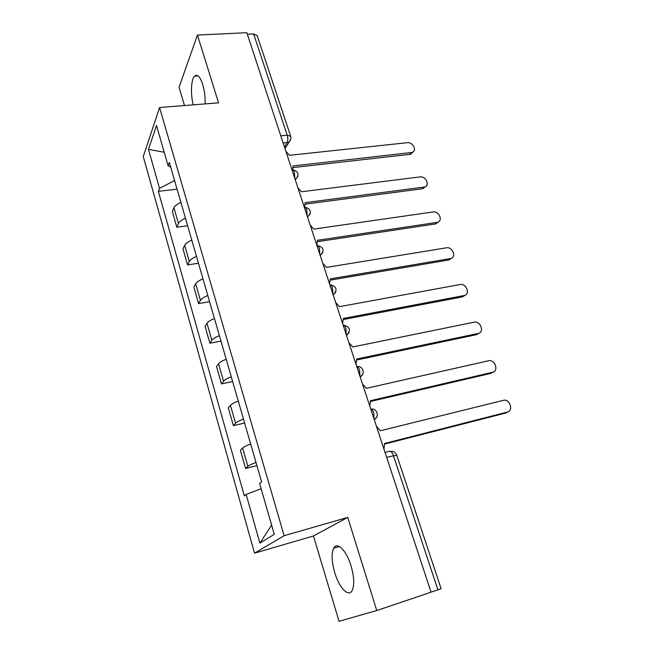 <?xml version="1.0" encoding="UTF-8"?>
<svg xmlns="http://www.w3.org/2000/svg" width="654" height="654" viewBox="0 0 654 654"><rect width="100%" height="100%" fill="white"/><g stroke="black" fill="none" stroke-linecap="round" stroke-linejoin="round"><path stroke-width="0.98" d="M351.018 565.8C346.407 550.276 336.949 541.111 333.638 548.248C331.308 553.636 331.668 561.745 334.717 572.577C339.099 587.774 348.778 597.944 352.285 590.292C354.542 584.831 354.125 576.664 351.018 565.8M205.127 103.912C205.331 97.103 204.514 90.595 202.691 84.399C200.059 76.616 197.353 73.853 194.565 76.109C191.05 79.396 190.428 94.053 193.216 104.861M197.434 35.054L218.559 102.841L159.576 107.526L143.267 156.568L254.537 553.161L313.462 535.969L339.034 621.3L376.761 610.534L431.051 592.189L246.836 32.7L197.434 35.054L179.032 87.301L184.493 105.547M376.761 610.534L347.748 517.404L284.122 535.7L159.576 107.526M396.725 455.176L441.115 588.657L437.91 589.81L393.406 455.56C392.122 452.2 390.724 450.802 389.22 451.35L385.043 452.445M431.035 592.132L437.91 589.81M247.343 34.253L253.638 33.951L257.177 35.586M180.913 202.438C177.193 204.032 174.863 205.797 173.939 207.751L172.337 211.536L176.809 227.216L178.452 223.529C179.4 221.616 181.747 219.875 185.491 218.289M187.649 225.761L176.809 227.216M191.81 240.173C188.033 241.751 185.654 243.46 184.673 245.299L182.973 248.855L187.559 264.919L189.3 261.469C190.298 259.679 192.701 257.995 196.502 256.417M198.481 263.26L187.559 264.919M202.985 278.857C199.151 280.427 196.715 282.07 195.685 283.795L193.878 287.106L198.579 303.579L200.426 300.366C201.481 298.706 203.934 297.088 207.8 295.526M209.582 301.707L198.579 303.579M214.447 318.547C210.555 320.1 208.062 321.678 206.975 323.264L205.062 326.33L209.877 343.219L211.839 340.268C212.951 338.739 215.46 337.194 219.384 335.649M220.962 341.118L209.877 343.219M226.202 359.267C222.254 360.812 219.703 362.308 218.55 363.763L216.531 366.551L221.469 383.89L223.545 381.208C224.714 379.819 227.29 378.347 231.271 376.818M232.644 381.552L221.469 383.89M238.277 401.066C234.255 402.586 231.647 404.008 230.437 405.317L228.295 407.826L233.372 425.615L235.563 423.228C236.797 421.985 239.438 420.596 243.476 419.083M244.621 423.032L233.372 425.615M250.67 443.976C246.591 445.48 243.909 446.821 242.642 447.982L240.378 450.189L245.577 468.452L247.899 466.376C249.199 465.28 251.904 463.98 256.008 462.476M256.916 465.607L245.577 468.452M174.593 180.561L159.502 188.336L148.474 149.374L156.519 125.535L168.111 165.789L170.719 167.13M271.614 525.113L259.908 543.122L274.271 534.326L259.646 483.559L261.633 481.957L169.378 162.486L168.111 165.789M259.908 543.122L246.133 494.457L261.134 488.726M159.502 188.336L158.35 191.352L244.343 495.904L246.133 494.457M254.537 553.161L284.122 535.7M313.462 535.969L347.748 517.404M177.079 189.161L158.35 191.352M148.474 149.374L164.219 152.259M292.771 169.746L292.984 165.961L412.118 152.447C417.317 150.763 412.903 141.82 407.319 142.686L289.469 155.309L285.896 151.336M412.887 152.047L410.786 154.115L409.706 154.377L293.327 167.538M304.609 206.991L305.099 202.666L424.585 187.003C430.226 185.548 425.86 175.91 420.031 176.915L301.494 191.753L297.881 187.723M425.533 186.57L422.459 188.753L305.443 204.122M316.765 245.087L317.517 240.296L437.322 222.36C443.428 221.183 439.128 210.792 433.046 211.953L313.822 229.104L310.159 225.009M438.458 221.91L435.507 223.946L317.86 241.612M329.526 283.828L330.254 278.874L450.361 258.551C456.917 257.692 452.723 246.493 446.363 247.817L326.46 267.396L322.741 263.235M451.661 258.109L448.865 259.973L330.572 280.059M342.606 323.558L343.309 318.441L464.087 295.543C470.528 294.594 466.629 283.419 460.277 284.498L339.426 306.669L335.649 302.442M465.158 295.191L462.533 296.867L343.612 319.479M356.029 364.327L356.708 359.038L478.164 333.434C484.393 332.412 480.96 321.408 474.649 322.079L352.719 346.963L348.893 342.663M478.957 333.18L476.545 334.652L356.978 359.921M369.812 406.175L370.458 400.706L492.576 372.257C498.626 371.161 495.609 360.321 489.372 360.599L366.363 388.304L362.488 383.931M493.075 372.118L490.901 373.377L370.687 401.425M383.955 449.143L384.577 443.486L507.365 412.061C513.218 410.884 510.586 400.199 504.447 400.093L380.375 430.749L376.434 426.302M507.512 412.02L505.616 413.066L384.756 444.033M374.072 419.132L373.745 412.985C372.903 410.622 371.889 409.257 370.704 408.897M359.986 376.352L359.635 370.213C358.817 367.916 357.844 366.641 356.708 366.379M346.268 334.684L345.901 328.561C345.108 326.33 344.168 325.136 343.072 324.973M332.902 294.096L332.518 287.989C331.75 285.823 330.842 284.703 329.788 284.637M319.88 254.545L319.479 248.455C318.727 246.345 317.852 245.299 316.847 245.324M307.184 215.992L306.775 209.918C306.039 207.866 305.189 206.893 304.224 206.999M294.807 178.395L294.382 172.337C293.662 170.342 292.845 169.435 291.921 169.623M284.547 147.224L287.147 142.654C288.022 140.675 288.038 138.19 287.204 135.206L253.638 33.951M283.174 143.054L288.733 142.196C290.67 140.602 291.308 138.623 290.662 136.261L287.204 135.206L280.795 135.828M235.563 423.228L230.437 405.317M223.545 381.208L218.55 363.763M211.839 340.268L206.975 323.264M200.426 300.366L195.685 283.795M189.3 261.469L184.673 245.299M178.452 223.529L173.939 207.751M247.899 466.376L242.642 447.982M295.199 179.58L297.856 176.506M305.017 207.146C311.124 209.027 311.966 212.346 307.543 217.087L310.2 214.022M320.223 255.591L322.847 252.501M333.221 295.068L335.813 292.003M346.563 335.576L349.113 332.551M360.248 377.154L362.749 374.211M374.309 419.843L376.729 417.015M386.653 457.334L396.708 455.127C395.793 452.764 394.035 451.481 391.427 451.293M290.719 136.433L257.12 35.406M290.687 139.465L285.03 148.687M411.039 152.701L409.706 154.377M423.841 187.167L422.459 188.753M436.937 222.442L435.507 223.946M450.353 258.551L448.857 259.973L450.361 258.551M464.087 295.543L462.533 296.867M478.164 333.434L476.545 334.652M492.576 372.257L490.901 373.377M507.365 412.061L505.616 413.066M333.638 548.248L339.418 546.507M194.565 76.109L198.031 75.88M295.281 179.834L295.518 179.458C299.524 174.749 298.6 171.512 292.747 169.746M320.198 255.501C324.686 250.67 323.82 247.335 317.582 245.495M333.172 294.905C337.734 289.984 336.835 286.615 330.466 284.817M346.489 335.363C351.124 330.319 350.184 326.918 343.677 325.152M360.166 376.892C365.619 374.292 363.142 365.717 357.223 366.551M374.211 419.549C379.614 416.974 377.358 408.439 371.472 409.02M412.118 152.447L410.786 154.115M424.585 187.003L423.203 188.597M437.322 222.36L435.891 223.872"/></g></svg>
